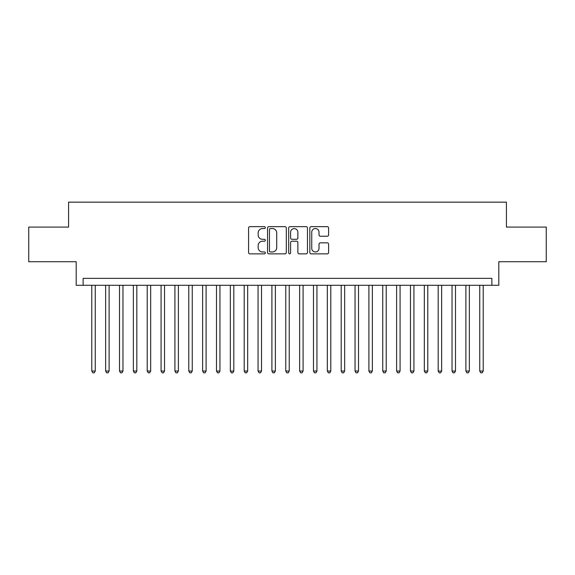 <?xml version="1.0" encoding="UTF-8"?>
<svg xmlns="http://www.w3.org/2000/svg" width="575" height="575" viewBox="0 0 575 575"><rect width="100%" height="100%" fill="white"/><g stroke="black" fill="none" stroke-linecap="round" stroke-linejoin="round"><path stroke-width="0.86" d="M265.334 227.607A0.949 0.949 0 0 0 264.378 226.651L249.931 226.651A1.358 1.358 0 0 0 248.572 228.016L248.572 252.49A1.358 1.358 0 0 0 249.931 253.855L264.378 253.855A0.949 0.949 0 0 0 265.334 252.899A0.949 0.949 0 0 0 264.378 251.951L262.509 251.951A4.348 4.348 0 0 1 258.161 247.595L258.161 245.554A4.348 4.348 0 0 1 262.509 241.205L264.378 241.205A0.949 0.949 0 0 0 265.334 240.257A0.949 0.949 0 0 0 264.378 239.301L262.509 239.301A4.348 4.348 0 0 1 258.161 234.952L258.161 232.911A4.348 4.348 0 0 1 262.509 228.555L264.378 228.555A0.949 0.949 0 0 0 265.334 227.607M327.247 236.239A1.358 1.358 0 0 0 328.605 234.88L328.605 228.016A1.358 1.358 0 0 0 327.247 226.651L311.197 226.651A1.358 1.358 0 0 0 309.839 228.016L309.839 252.49A1.358 1.358 0 0 0 311.197 253.855L327.247 253.855A1.358 1.358 0 0 0 328.605 252.49L328.605 244.195A1.358 1.358 0 0 0 327.247 242.837L320.376 242.837A1.358 1.358 0 0 0 319.017 244.195L319.017 248.314A3.637 3.637 0 0 1 315.38 251.951A3.637 3.637 0 0 1 311.743 248.314L311.743 232.192A3.637 3.637 0 0 1 315.38 228.555A3.637 3.637 0 0 1 319.017 232.192L319.017 234.88A1.358 1.358 0 0 0 320.376 236.239L327.247 236.239M491.869 285.286L498.798 285.286L498.798 261.726L546.25 261.726L546.25 227.089L506.417 227.089L506.417 202.148L68.583 202.148L68.583 227.089L28.75 227.089L28.75 261.726L76.202 261.726L76.202 285.286L491.869 285.286L491.869 278.357L83.131 278.357L83.131 285.286M286.307 228.016A1.358 1.358 0 0 0 284.948 226.651L268.899 226.651A1.358 1.358 0 0 0 267.54 228.016L267.54 252.49A1.358 1.358 0 0 0 268.899 253.855L284.948 253.855A1.358 1.358 0 0 0 286.307 252.49L286.307 228.016M290.052 226.651L306.101 226.651A1.358 1.358 0 0 1 307.46 228.016L307.46 252.49A1.358 1.358 0 0 1 306.101 253.855L299.23 253.855A1.358 1.358 0 0 1 297.872 252.49L297.872 242.564A1.358 1.358 0 0 0 296.513 241.205L291.956 241.205A1.358 1.358 0 0 0 290.591 242.564L290.591 252.899A0.949 0.949 0 0 1 289.642 253.855A0.949 0.949 0 0 1 288.693 252.899L288.693 228.016A1.358 1.358 0 0 1 290.052 226.651M270.401 228.555A0.949 0.949 0 0 0 269.445 229.511L269.445 250.995A0.949 0.949 0 0 0 270.401 251.951L272.37 251.951A4.348 4.348 0 0 0 276.719 247.595L276.719 232.911A4.348 4.348 0 0 0 272.37 228.555L270.401 228.555M297.872 232.264A3.637 3.637 0 0 0 294.235 228.627A3.637 3.637 0 0 0 290.591 232.264L290.591 237.942A1.358 1.358 0 0 0 291.956 239.301L296.513 239.301A1.358 1.358 0 0 0 297.872 237.942L297.872 232.264M91.792 285.286L91.792 371.048L95.256 371.048L95.256 285.286M95.256 371.048L94.214 372.852L92.834 372.852L91.792 371.048M105.649 285.286L105.649 371.048L109.113 371.048L109.113 285.286M109.113 371.048L108.071 372.852L106.684 372.852L105.649 371.048M119.507 285.286L119.507 371.048L122.964 371.048L122.964 285.286M122.964 371.048L121.929 372.852L120.542 372.852L119.507 371.048M133.357 285.286L133.357 371.048L136.821 371.048L136.821 285.286M136.821 371.048L135.786 372.852L134.399 372.852L133.357 371.048M147.214 285.286L147.214 371.048L150.679 371.048L150.679 285.286M150.679 371.048L149.637 372.852L148.257 372.852L147.214 371.048M161.072 285.286L161.072 371.048L164.536 371.048L164.536 285.286M164.536 371.048L163.494 372.852L162.107 372.852L161.072 371.048M174.922 285.286L174.922 371.048L178.387 371.048L178.387 285.286M178.387 371.048L177.352 372.852L175.964 372.852L174.922 371.048M188.78 285.286L188.78 371.048L192.244 371.048L192.244 285.286M192.244 371.048L191.202 372.852L189.822 372.852L188.78 371.048M202.637 285.286L202.637 371.048L206.102 371.048L206.102 285.286M206.102 371.048L205.059 372.852L203.672 372.852L202.637 371.048M216.487 285.286L216.487 371.048L219.952 371.048L219.952 285.286M219.952 371.048L218.917 372.852L217.53 372.852L216.487 371.048M230.345 285.286L230.345 371.048L233.809 371.048L233.809 285.286M233.809 371.048L232.774 372.852L231.387 372.852L230.345 371.048M244.202 285.286L244.202 371.048L247.667 371.048L247.667 285.286M247.667 371.048L246.625 372.852L245.237 372.852L244.202 371.048M258.06 285.286L258.06 371.048L261.524 371.048L261.524 285.286M261.524 371.048L260.482 372.852L259.095 372.852L258.06 371.048M271.91 285.286L271.91 371.048L275.375 371.048L275.375 285.286M275.375 371.048L274.34 372.852L272.952 372.852L271.91 371.048M285.768 285.286L285.768 371.048L289.232 371.048L289.232 285.286M289.232 371.048L288.19 372.852L286.81 372.852L285.768 371.048M299.625 285.286L299.625 371.048L303.09 371.048L303.09 285.286M303.09 371.048L302.048 372.852L300.66 372.852L299.625 371.048M313.476 285.286L313.476 371.048L316.94 371.048L316.94 285.286M316.94 371.048L315.905 372.852L314.518 372.852L313.476 371.048M327.333 285.286L327.333 371.048L330.798 371.048L330.798 285.286M330.798 371.048L329.762 372.852L328.375 372.852L327.333 371.048M341.191 285.286L341.191 371.048L344.655 371.048L344.655 285.286M344.655 371.048L343.613 372.852L342.226 372.852L341.191 371.048M355.048 285.286L355.048 371.048L358.512 371.048L358.512 285.286M358.512 371.048L357.47 372.852L356.083 372.852L355.048 371.048M368.898 285.286L368.898 371.048L372.363 371.048L372.363 285.286M372.363 371.048L371.328 372.852L369.941 372.852L368.898 371.048M382.756 285.286L382.756 371.048L386.22 371.048L386.22 285.286M386.22 371.048L385.178 372.852L383.798 372.852L382.756 371.048M396.613 285.286L396.613 371.048L400.078 371.048L400.078 285.286M400.078 371.048L399.036 372.852L397.648 372.852L396.613 371.048M410.464 285.286L410.464 371.048L413.928 371.048L413.928 285.286M413.928 371.048L412.893 372.852L411.506 372.852L410.464 371.048M424.321 285.286L424.321 371.048L427.786 371.048L427.786 285.286M427.786 371.048L426.743 372.852L425.363 372.852L424.321 371.048M438.179 285.286L438.179 371.048L441.643 371.048L441.643 285.286M441.643 371.048L440.601 372.852L439.214 372.852L438.179 371.048M452.036 285.286L452.036 371.048L455.493 371.048L455.493 285.286M455.493 371.048L454.458 372.852L453.071 372.852L452.036 371.048M465.887 285.286L465.887 371.048L469.351 371.048L469.351 285.286M469.351 371.048L468.316 372.852L466.929 372.852L465.887 371.048M479.744 285.286L479.744 371.048L483.208 371.048L483.208 285.286M483.208 371.048L482.166 372.852L480.786 372.852L479.744 371.048"/></g></svg>
